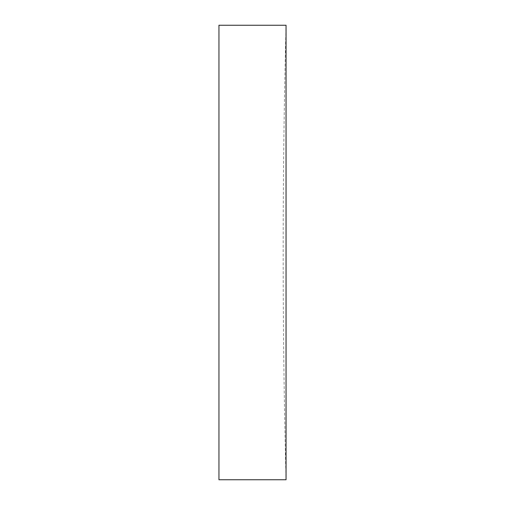 <?xml version="1.0" encoding="UTF-8"?>
<svg xmlns="http://www.w3.org/2000/svg" width="505" height="505" viewBox="0 0 505 505"><rect width="100%" height="100%" fill="white"/><g stroke="black" fill="none" stroke-linecap="round" stroke-linejoin="round"><path stroke-width="0.38" stroke-dasharray="2.52 1.89" d="M286.051 252.5L286.051 479.75A8946.851 8946.851 0 0 1 286.051 25.25L286.051 252.5M218.949 479.75L218.949 25.25"/><path stroke-width="0.76" d="M286.051 479.75L286.051 25.25L218.949 25.25L218.949 479.75L286.051 479.75"/></g></svg>

